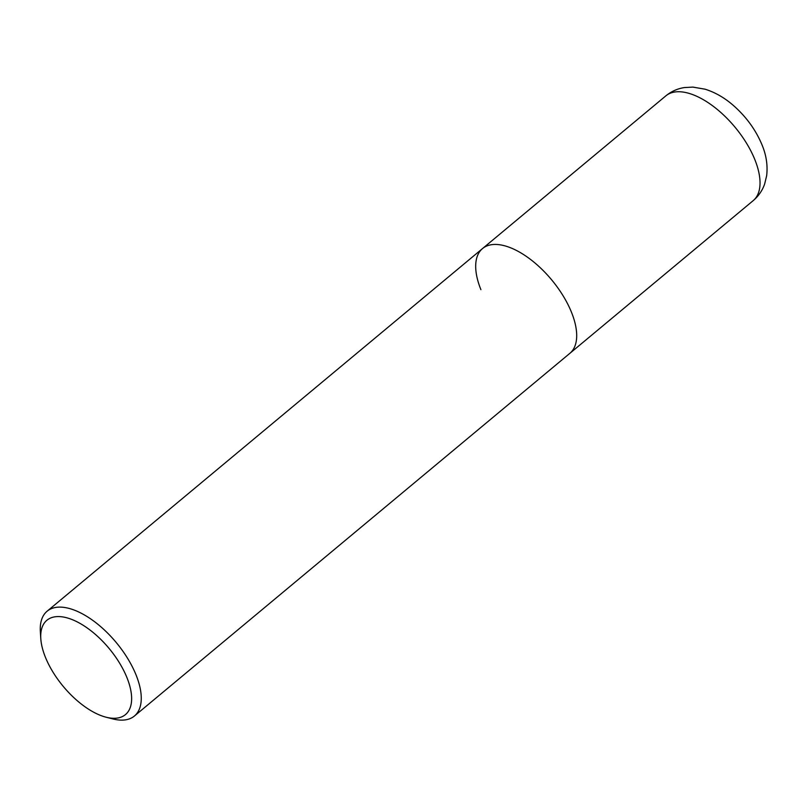 <?xml version="1.0" encoding="UTF-8"?>
<svg xmlns="http://www.w3.org/2000/svg" width="807" height="807" viewBox="0 0 807 807"><rect width="100%" height="100%" fill="white"/><g stroke="black" fill="none" stroke-linecap="round" stroke-linejoin="round"><path stroke-width="1.21" d="M480.911 289.673A68.202 33.067 50.2 0 1 482.546 248.546A68.202 33.067 50.2 0 1 527.909 257.504A68.202 33.067 50.2 0 1 571.467 312.228A68.202 33.067 50.2 0 1 569.843 353.355A68.202 33.067 -129.8 0 0 571.467 312.228A68.202 33.067 -129.8 0 0 527.909 257.504A68.202 33.067 -129.8 0 0 482.546 248.546L665.876 95.841C671.293 91.423 677.426 88.669 684.275 87.58L692.82 87.095L705.076 89.194C715.678 92.523 725.574 98.353 734.774 106.706C746.909 117.711 755.977 130.411 761.99 144.796C766.307 155.105 767.861 165.425 766.65 175.734L764.622 184.087C762.312 190.613 758.499 196.131 753.173 200.65A68.202 33.067 -129.8 0 0 754.807 159.524A68.202 33.067 -129.8 0 0 711.249 104.799A68.202 33.067 -129.8 0 0 665.876 95.841M40.804 638.73L40.35 631.73A68.202 33.067 50.2 0 1 47.119 611.212A68.202 33.067 50.2 0 1 92.482 620.169A68.202 33.067 50.2 0 1 136.04 674.894A68.202 33.067 50.2 0 1 134.406 716.021A68.202 33.067 50.2 0 1 113.01 718.966L106.201 717.241A61.382 29.758 50.2 0 1 45.424 657.281A61.382 29.758 50.2 0 1 40.804 638.73A61.382 29.758 50.2 0 1 74.506 620.593A61.382 29.758 50.2 0 1 126.931 677.587A61.382 29.758 50.2 0 1 106.201 717.241M134.406 716.021L753.173 200.65M47.119 611.212L482.546 248.546"/></g></svg>
